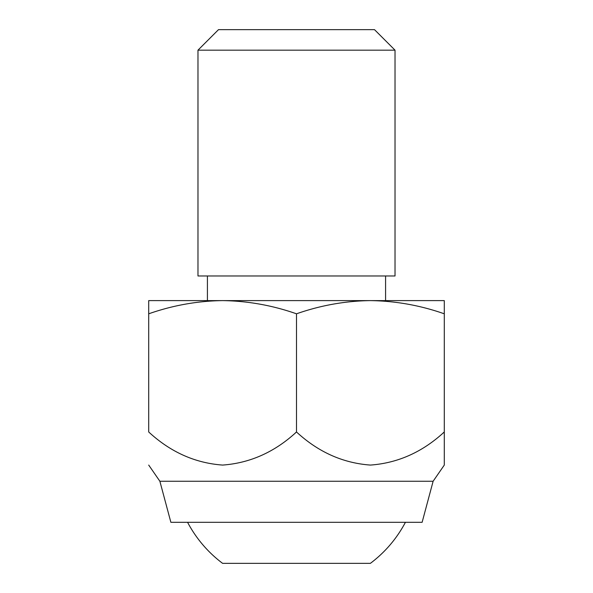 <?xml version="1.0" encoding="UTF-8"?>
<svg xmlns="http://www.w3.org/2000/svg" width="593" height="593" viewBox="0 0 593 593"><rect width="100%" height="100%" fill="white"/><g stroke="black" fill="none" stroke-linecap="round" stroke-linejoin="round"><path stroke-width="0.89" d="M222.59 300.607L148.71 300.607L148.71 313.808C172.837 305.351 197.469 300.947 222.605 300.607C247.8 300.962 272.432 305.358 296.5 313.808C320.628 305.351 345.259 300.947 370.395 300.607L222.605 300.607M444.29 313.808L444.29 300.607L370.395 300.607C395.59 300.962 420.229 305.358 444.29 313.808L444.29 431.978L443.075 432.986M374.502 29.65L218.498 29.65L197.973 50.175L395.027 50.175L374.502 29.65M148.71 313.808L148.71 431.978C170.443 452.051 195.09 463.081 222.634 465.075C250.157 463.059 274.781 452.029 296.5 431.978L295.284 432.986M433.127 481.242L422.127 522.3L170.873 522.3L159.873 481.242L433.127 481.242L444.29 465.075M159.873 481.242L148.71 465.075M444.29 431.978L444.29 465.075L444.29 431.978C422.572 452.029 397.955 463.059 370.432 465.075C342.88 463.081 318.241 452.051 296.5 431.978L296.5 313.808M405.427 522.3C396.784 538.57 385.109 552.253 370.395 563.35L222.605 563.35A123.159 123.159 0 0 1 187.573 522.3M207.417 275.975L207.417 300.607M197.973 50.175L197.973 275.975L395.027 275.975L395.027 50.175M385.583 275.975L385.583 300.607"/></g></svg>
